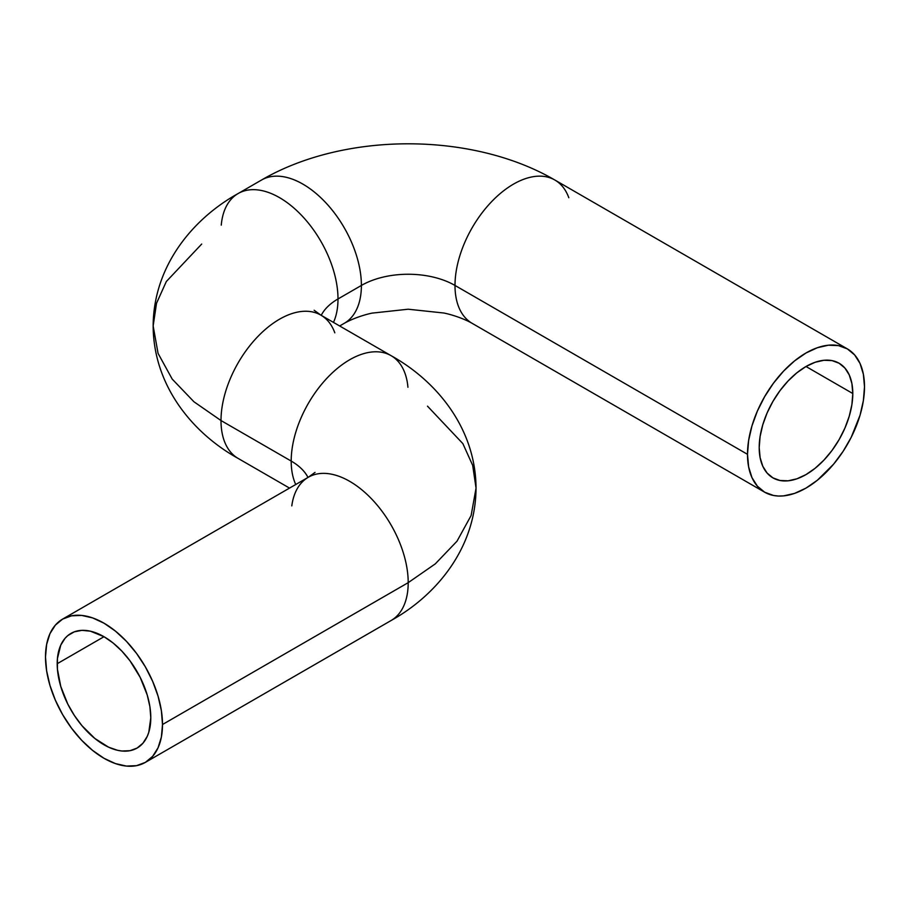 <?xml version="1.0" encoding="UTF-8"?>
<svg xmlns="http://www.w3.org/2000/svg" width="910" height="910" viewBox="0 0 910 910"><rect width="100%" height="100%" fill="white"/><g stroke="black" fill="none" stroke-linecap="round" stroke-linejoin="round"><path stroke-width="1.36" d="M427.495 406.167L462.872 443.636L472.688 465.385L476.044 488.101L471.13 515.504L456.991 541.211L435.276 563.881L408.203 582.662A82.73 47.764 60 0 1 391.402 620.347M291.791 505.903A82.73 47.764 60 0 1 308.001 477.443A66.18 38.209 0 0 0 291.2 461.074A82.73 47.764 -60 0 1 327.316 377.821A82.73 47.764 -60 0 1 391.061 355.651A82.73 47.764 -60 0 1 407.93 387.262M321.23 315.338A66.18 38.209 180 0 1 337.997 298.958A82.73 47.764 -120 0 0 301.665 215.465A82.73 47.764 -120 0 0 237.794 193.728M308.001 477.443A82.73 47.764 60 0 1 371.872 499.18A82.73 47.764 60 0 1 408.203 582.662L162.503 724.519A82.73 47.764 60 0 1 145.361 762.387A82.73 47.764 60 0 1 81.616 740.228A82.73 47.764 60 0 1 45.5 656.974A82.73 47.764 60 0 1 62.631 619.096A82.73 47.764 60 0 1 126.388 641.266A82.73 47.764 60 0 1 162.503 724.519L408.203 582.662L435.276 563.881L456.991 541.211L471.13 515.504L476.044 488.101C475.725 428.474 436.777 381.006 391.061 355.651L320.866 315.122A82.73 47.764 120 0 0 257.109 337.291A82.73 47.764 120 0 0 221.005 420.545L193.932 401.765L172.206 379.095L158.067 353.387L153.153 325.973L158.067 353.387L172.206 379.095L193.932 401.765L221.005 420.545A82.73 47.764 -60 0 1 257.337 337.053A82.73 47.764 -60 0 1 321.196 315.326A82.73 47.764 -60 0 1 334.812 332.833M261.204 180.225A82.73 47.764 60 0 1 325.063 201.963A82.73 47.764 60 0 1 361.395 285.444A66.18 38.209 180 0 1 455 285.444A82.73 47.764 -60 0 1 491.332 201.963A82.73 47.764 -60 0 1 555.202 180.225A82.73 47.764 -60 0 1 568.807 197.732M57.205 663.72L104.002 636.704L90.42 631.187L81.934 630.346L74.313 631.824L67.818 635.578L65.088 638.251L60.765 645.099L57.421 658.556L57.421 669.157L60.765 686.458L67.818 704.135L74.313 715.374L81.934 725.668L94.868 738.476L108.586 747.178L117.583 750.306L121.906 751.012L130.005 750.693L137.091 748.065A66.18 38.209 60 0 1 86.086 730.332A66.18 38.209 60 0 1 57.205 663.72A66.18 38.209 60 0 1 70.912 633.428A66.18 38.209 60 0 1 121.906 651.162A66.18 38.209 60 0 1 150.798 717.762A66.18 38.209 60 0 1 137.091 748.065L142.916 743.231L147.238 736.383L148.785 732.288L150.798 717.762L149.9 706.706L147.238 695.024L140.174 677.347L130.005 660.819L121.906 651.162L113.136 643.017L104.002 636.704L57.205 663.72M852.795 393.529A66.18 38.209 -60 0 1 823.914 460.13A66.18 38.209 -60 0 1 772.909 477.864A66.18 38.209 -60 0 1 759.202 447.572L760.1 436.504L762.762 424.834L767.084 412.992L772.909 401.435L779.995 390.629L788.094 380.96L796.864 372.816L805.998 366.502L852.795 393.529L851.896 404.586L849.235 416.268L844.912 428.11L839.088 439.655L832.002 450.473L823.914 460.13L815.133 468.275L805.998 474.588L796.864 478.819L788.094 480.81L779.995 480.491L772.909 477.864L767.084 473.041L762.762 466.193L760.1 457.593L759.202 447.572A66.18 38.209 -60 0 1 788.094 380.96A66.18 38.209 -60 0 1 839.088 363.226L844.912 368.061L849.235 374.909L851.896 383.508L852.795 393.529L805.998 366.502L815.133 362.271L823.914 360.28L832.002 360.599L839.088 363.226A66.18 38.209 -60 0 1 852.795 393.529M476.044 488.101C475.725 547.718 436.777 595.185 391.061 620.54A82.73 47.764 -120 0 0 408.203 582.662A82.73 47.764 -120 0 0 372.088 499.408A82.73 47.764 -120 0 0 308.331 477.238L62.631 619.096L71.503 615.82L81.616 615.41L92.593 617.901L104.002 623.191L115.411 631.085L126.388 641.266L136.5 653.346L145.361 666.859L152.641 681.294L158.044 696.093L161.377 710.687L162.503 724.519L161.377 737.043L158.044 747.804L152.641 756.358L145.361 762.387L136.5 765.674L126.388 766.072L115.411 763.581L104.002 758.292L92.593 750.409L81.616 740.228L71.503 728.148L62.631 714.623L55.362 700.188L49.948 685.389L46.626 670.795L45.5 656.974L46.626 644.439L49.948 633.69L55.362 625.136L62.631 619.096M237.794 458.219A82.73 47.764 -60 0 1 221.005 420.545L291.2 461.074L221.005 420.545A82.73 47.764 120 0 0 238.136 458.424C192.419 433.069 153.471 385.601 153.153 325.973L156.52 303.269L166.325 281.52L201.701 244.051M221.267 225.145A82.73 47.764 60 0 1 238.136 193.534A82.73 47.764 60 0 1 301.892 215.704A82.73 47.764 60 0 1 337.997 298.958L361.395 285.444A82.73 47.764 -120 0 0 325.291 202.191A82.73 47.764 -120 0 0 261.534 180.021C344.412 131.734 471.983 131.734 554.861 180.021A82.73 47.764 120 0 0 491.116 202.191A82.73 47.764 120 0 0 455 285.444L747.497 454.317A82.73 47.764 -60 0 1 783.612 371.064A82.73 47.764 -60 0 1 847.369 348.894A82.73 47.764 -60 0 1 864.5 386.773A82.73 47.764 -60 0 1 828.384 470.026A82.73 47.764 -60 0 1 764.639 492.196A82.73 47.764 -60 0 1 747.497 454.317L455 285.444A82.73 47.764 120 0 0 472.131 323.323L764.639 492.196L773.5 495.472L778.425 496.041L783.612 495.882L794.589 493.391L805.998 488.101L817.408 480.207L833.571 464.202L843.115 451.337L851.225 437.289L860.052 415.199L863.374 400.605L864.5 386.773L863.374 374.238L860.052 363.488L854.638 354.934L847.369 348.894L838.497 345.618L828.384 345.209L817.408 347.711L805.998 353L794.589 360.883L783.612 371.064L773.5 383.144L764.639 396.669L757.359 411.104L751.956 425.903L748.623 440.497L747.497 454.317L748.623 466.853L751.956 477.602L757.359 486.156L764.639 492.196M471.801 323.13A82.73 47.764 -60 0 1 455 285.444A66.18 38.209 0 0 0 361.395 285.444A82.73 47.764 60 0 1 344.606 323.13M472.131 323.323C462.962 318.09 450.587 314.337 443.841 313.017L408.192 309.218L372.088 313.12C365.297 314.485 353.205 318.227 344.264 323.323A82.73 47.764 -120 0 0 361.395 285.444L337.997 298.958A82.73 47.764 60 0 1 333.47 322.402M337.997 298.958A66.18 38.209 0 0 0 321.594 314.644M295.727 484.518A82.73 47.764 -60 0 1 291.2 461.074A66.18 38.209 180 0 1 307.603 476.76M391.402 355.855A82.73 47.764 120 0 0 327.532 377.582A82.73 47.764 120 0 0 291.2 461.074M261.534 180.021L238.136 193.534C192.385 218.912 153.46 266.402 153.153 325.973M320.866 315.122L314.143 310.264M554.861 180.021L847.369 348.894M339.669 325.973L344.264 323.323M289.539 488.101L238.136 458.424M315.053 472.381L308.331 477.238M145.361 762.387L391.061 620.54"/></g></svg>
